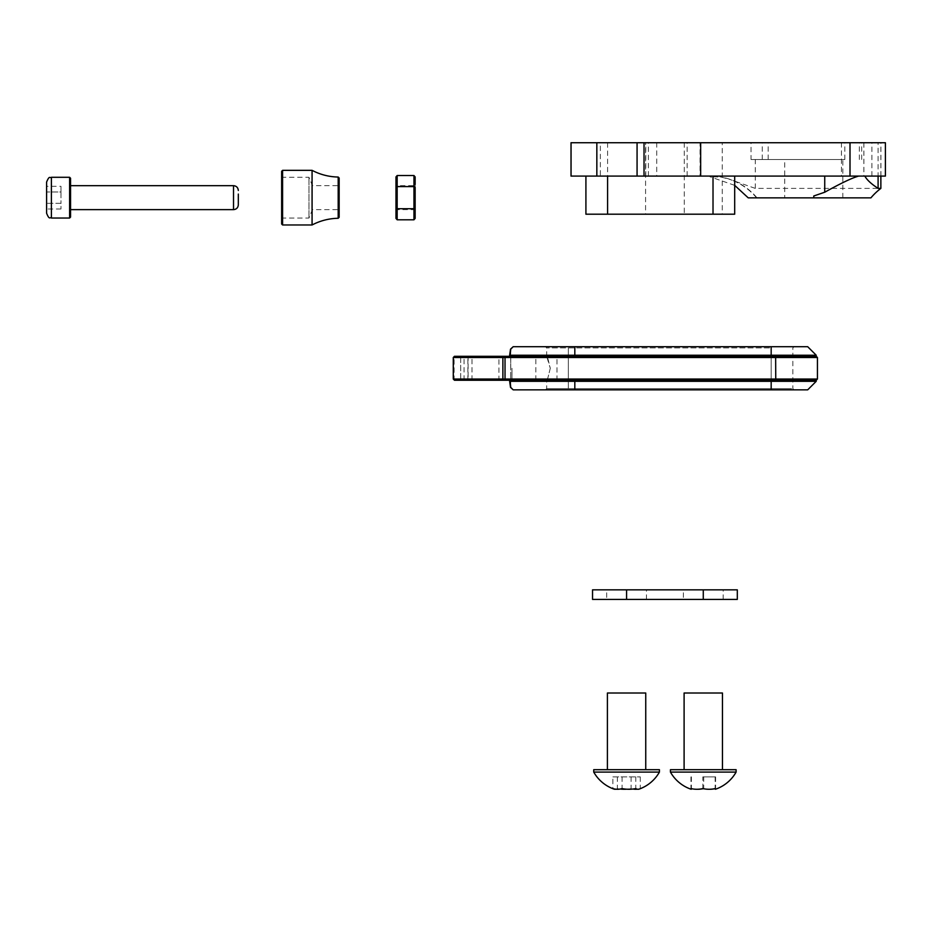 <?xml version="1.0" encoding="UTF-8"?>
<svg xmlns="http://www.w3.org/2000/svg" width="932" height="932" viewBox="0 0 932 932"><rect width="100%" height="100%" fill="white"/><g stroke="black" fill="none" stroke-linecap="round" stroke-linejoin="round"><path stroke-width="0.7" stroke-dasharray="4.66 3.5" d="M454.501 356.292L511.342 356.292L510.188 357.504L453.302 357.504M817.434 357.504L460.699 357.504L509.501 357.504L510.631 356.292L461.899 356.292L775.634 356.292L511.342 356.292M792.748 346.704L568.345 346.704L792.748 346.704M513.089 346.704L771.172 346.704L771.172 347.916L546.676 347.916L771.172 347.916L771.172 346.704L807.694 346.704M454.501 380.256L511.342 380.256L510.188 379.033L453.302 379.033M817.434 379.033L460.699 379.033L509.501 379.033L510.631 380.256L461.899 380.256L816.211 380.256M513.089 389.844L807.694 389.844M791.594 388.621L546.676 388.621L791.594 388.621M510.759 368.268L510.759 355.069L510.759 368.268M511.983 368.268L511.983 380.256L511.983 368.268M547.911 358.715L550.288 368.268L546.676 356.292L511.983 356.292L510.759 355.069M816.211 381.316L509.501 381.316M510.631 380.256L511.342 380.256M550.288 368.268L547.911 377.833L550.288 368.268M545.453 389.844L546.676 388.621L546.676 380.256L547.911 377.833M460.699 379.033L460.676 357.504L461.911 356.292L460.676 357.504L460.676 379.033L461.911 380.256L460.676 379.033M509.501 357.504L509.501 356.292M510.759 349.139L510.759 387.409L510.713 349.185M509.501 379.033L509.501 380.256M510.188 357.504L510.188 356.292M510.188 379.033L510.188 380.256M568.345 346.704L545.453 346.704L568.345 346.704L568.345 347.916L568.345 346.704M510.631 356.292L816.211 356.292M816.211 355.22L509.501 355.22M683.389 599.416L723.162 599.416L683.389 599.416L683.389 589.84L723.162 589.84L683.389 589.84M723.162 599.416L723.162 589.84M606.685 599.416L646.47 599.416L606.685 599.416L606.685 589.84L646.47 589.84L606.685 589.84M646.47 599.416L646.47 589.84M592.542 599.416L737.305 599.416M592.542 589.84L737.305 589.84M659.413 772.092L593.742 772.092M626.572 789.194A35.707 35.02 90 0 0 631.081 788.577A35.707 23.533 -90 0 0 632.968 789.031M637.267 789.194A35.707 23.533 -90 0 0 638.956 788.926A35.707 23.533 -90 0 0 640.284 788.577A35.707 11.487 -90 0 1 639.364 789.031M615.889 789.194A35.707 11.487 90 0 0 617.368 788.577A35.707 35.02 90 0 0 620.188 789.031M593.742 769.692L659.413 769.692M607.408 693.012L645.748 693.012M620.363 769.692L645.748 769.692L620.363 769.692M612.872 776.88L640.284 776.88L612.872 776.88L612.872 788.577M617.368 776.88L617.368 788.577M631.081 776.88L631.081 788.577M640.284 776.88L640.284 788.577M635.787 776.88L635.787 788.577M622.075 776.88L622.075 788.577M736.105 772.092L670.446 772.092M691.381 788.67A35.707 1.107 90 0 0 691.393 788.577A35.707 31.455 90 0 0 697.218 789.264M670.446 769.692L736.105 769.692M684.1 693.012L722.451 693.012M684.204 769.692L722.451 769.692L684.204 769.692M715.17 788.67A35.707 30.348 -90 0 0 715.59 788.577A35.707 1.107 -90 0 1 715.38 789.264M703.276 788.67A35.707 31.455 90 0 0 703.707 788.577A35.707 30.348 -90 0 0 709.334 789.264M702.844 776.88L715.59 776.88L702.844 776.88L702.844 788.577M690.962 776.88L690.962 788.577M691.393 776.88L691.393 788.577M703.707 776.88L703.707 788.577M715.59 776.88L715.59 788.577M715.159 776.88L715.159 788.577M70.564 217.074L70.564 178.245M69.609 177.29L69.609 218.03M46.6 182.078L46.6 209.001L46.6 191.98L46.6 203.327L60.976 203.327L60.976 209.001L60.976 203.327L46.6 203.327M70.564 203.654L70.564 185.678L70.564 203.654M238.324 204.842L238.324 194.066M46.6 186.307L46.6 191.98L46.6 186.307L60.976 186.307L60.976 203.327L60.976 191.98L46.6 191.98L60.976 191.98L60.976 186.307M60.976 209.001L46.6 209.001M415.148 187.285L413.948 186.586L397.172 186.586L395.972 187.285L395.972 210.842L395.972 184.478L397.172 185.678L397.172 209.642L397.172 185.678L413.948 185.678L413.948 209.642L413.948 185.678L415.148 184.478L415.148 210.842L415.148 176.905M395.972 187.285L395.972 218.414M415.148 208.034L413.948 208.721L397.172 208.721L395.972 208.034M281.639 171.302L281.639 224.018M282.594 224.973L282.594 170.335M339.155 217.307L339.155 178.012M338.188 177.045L338.188 218.274M339.155 185.025L339.155 210.597L339.155 185.025M338.188 209.362L338.188 185.678L338.188 209.362M281.639 218.484L281.639 176.334L281.639 218.484M282.594 177.767L282.594 218.03L282.594 177.767M312.069 224.973L312.069 170.335M308.958 217.54L308.958 177.29L308.958 217.54M312.43 209.362L312.43 185.678L312.43 209.362M656.722 176.09L687.152 176.09L656.722 176.09L656.722 142.736L687.152 142.736L656.722 142.736M687.152 176.09L687.152 142.736M700.037 142.736L700.666 142.736L700.037 142.736L700.037 176.09L700.666 176.09L700.037 176.09M637.069 176.09L648.404 176.09L637.069 176.09M637.069 142.736L648.404 142.736L637.069 142.736M841.456 176.09L871.886 176.09L841.456 176.09L841.456 142.736L871.886 142.736L841.456 142.736M871.886 176.09L871.886 142.736M645.573 142.736L607.582 142.736L645.573 142.736L645.573 214.197L607.582 214.197L645.573 214.197M607.582 142.736L607.582 214.197L734.684 214.197M722.265 142.736L684.286 142.736L722.265 142.736L722.265 214.197L684.286 214.197L722.265 214.197M684.286 142.736L684.286 214.197M734.684 176.09L585.913 176.09L734.684 176.09M784.709 197.852L842.819 197.852L784.709 197.852L784.709 159.512L842.819 159.512L784.709 159.512M842.819 197.852L842.819 159.512M748.233 197.852L756.609 197.852A60.871 60.871 0 0 0 729.022 179.154L755.293 188.392L880.868 188.392M756.609 197.852L870.919 197.852M813.764 197.852L813.764 195.988M885.4 176.09L709.963 176.09L709.963 176.754L720.925 177.022L729.022 179.154M755.293 188.392L755.293 159.512L751.029 159.512L751.029 142.736L600.359 142.736L600.359 176.09L709.963 176.09M756.831 197.852A60.871 60.638 90 0 0 720.925 177.022L719.958 176.847A60.871 60.871 0 0 1 757.005 197.852M880.868 176.09L880.868 142.736L844.835 142.736L844.835 159.512L755.293 159.512M880.868 142.736L878.095 142.736L878.095 176.09M734.684 185.351L709.963 176.754M880.926 176.09L880.926 142.736L863.859 142.736L878.095 142.736M844.835 142.736L751.029 142.736M571.013 142.736L600.359 142.736M880.926 142.736L885.4 142.736M600.359 176.09L571.013 176.09M585.913 214.197L607.582 214.197L607.582 176.09M844.835 159.512L751.029 159.512M469.309 356.292L468.097 357.504L468.097 379.033L469.309 380.256M499.96 380.256L498.935 379.033L498.935 357.504L499.96 356.292M455.049 380.256L454.117 379.033L454.117 357.504L455.049 356.292M472.011 380.256L472.011 356.292M771.172 388.621L771.172 347.916L771.172 388.621M771.172 380.256L771.172 389.844M568.345 388.621L568.345 347.916L568.345 388.621M464.043 380.256L464.043 356.292M467.899 380.256L467.899 356.292M775.634 380.256L775.634 356.292M556.334 380.256L556.998 379.033L556.998 357.504L556.334 356.292M535.842 380.256L535.842 356.292M574.823 380.256L574.823 389.844M574.823 356.292L574.823 346.704M771.172 356.292L771.172 346.704M626.572 599.416L626.572 589.84M703.276 599.416L703.276 589.84M51.388 218.03L51.388 177.29M233.524 185.678L233.524 209.642M397.172 219.801L397.172 175.519M413.948 175.519L413.948 219.801M700.549 176.09L700.549 142.736M645.794 176.09L645.794 142.736M713.015 214.197L713.015 176.09M762.26 159.512L762.26 142.736M859.351 159.512L859.351 142.736M768.178 159.512L768.178 142.736M863.894 142.736L863.894 176.09M794.052 389.844L792.841 388.621L792.841 347.916L794.052 346.704M546.676 356.292L546.676 347.916L545.453 346.704M546.676 380.256L511.983 380.256L510.759 381.468M415.148 210.842L413.948 209.642L397.172 209.642L395.972 210.842M281.639 218.985L282.594 218.03L308.958 218.03L312.43 209.642L338.188 209.642L339.155 210.597M281.639 176.334L282.594 177.29L308.958 177.29L312.43 185.678L338.188 185.678L339.155 184.722M861.692 159.512L861.692 142.736M863.859 142.736L863.859 176.09M648.404 176.09L648.404 142.736"/><path stroke-width="1.4" d="M454.501 356.292L453.267 357.504L817.434 357.504L817.434 379.033L775.75 379.033L775.634 356.292L454.501 356.292M816.211 355.22L807.694 346.704L513.194 346.704L510.713 349.185L510.188 355.22L816.211 355.22L816.211 356.292L775.634 356.292M816.211 381.316L807.694 389.844L513.194 389.844L510.713 387.351L510.188 381.316L816.211 381.316L816.211 380.256L454.478 380.256L453.267 379.033L775.75 379.033L775.634 380.256M509.501 356.292L510.526 349.139L513.194 346.704L510.526 349.139M510.526 387.409L513.194 389.844L510.526 387.409L509.501 380.256M510.188 356.292L510.188 355.22M510.188 380.256L510.188 381.316M592.542 599.416L592.542 589.84L737.305 589.84L737.305 599.416L592.542 599.416M659.413 772.092L659.413 769.692L593.742 769.692L593.742 772.092L659.413 772.092A37.699 37.699 0 0 1 639.364 789.031A35.707 11.487 -90 0 1 635.787 788.577A35.707 35.02 -90 0 1 622.075 788.577A35.707 23.533 90 0 1 614.2 788.926A35.707 23.533 90 0 1 612.872 788.577A35.707 11.487 90 0 0 613.792 789.031A35.707 11.487 90 0 0 615.889 789.194M632.968 789.031A35.707 23.533 -90 0 0 637.267 789.194M620.188 789.031A35.707 35.02 90 0 0 626.572 789.194M645.748 769.692L645.748 693.012L607.408 693.012L607.408 769.692M736.105 772.092L736.105 769.692L670.446 769.692L670.446 772.092L736.105 772.092A37.699 37.699 0 0 1 715.38 789.264A35.707 1.107 -90 0 1 715.159 788.577A35.707 31.455 -90 0 1 704.615 788.926A35.707 31.455 -90 0 1 702.844 788.577A35.707 30.348 90 0 1 690.962 788.577A35.707 1.107 90 0 0 691.171 789.264A35.707 1.107 90 0 0 691.381 788.67M697.218 789.264A35.707 31.455 90 0 0 701.924 788.926A35.707 31.455 90 0 0 703.276 788.67M722.451 769.692L722.451 693.012L684.1 693.012L684.1 769.692M709.334 789.264A35.707 30.348 -90 0 0 715.17 788.67M69.609 177.29L70.564 178.245L70.564 217.074L69.609 218.03L69.609 177.29L51.388 177.29L51.388 218.03C49.909 216.783 49.524 220.5 46.6 213.23L46.6 182.078C49.582 174.773 49.932 178.536 51.388 177.29M238.324 194.066L238.324 204.842C238.033 207.754 236.437 209.362 233.524 209.642L233.524 185.678C236.437 185.957 238.033 187.553 238.324 190.466M46.6 203.327L46.6 213.23M395.972 184.478L395.972 218.414L397.172 219.801L413.948 219.801L413.948 175.519L415.148 176.905L415.148 184.478M415.148 187.285L415.148 218.414L415.148 187.285L413.948 186.586L397.172 186.586L397.172 219.801M395.972 187.285L395.972 176.905L395.972 187.285L397.172 186.586L397.172 175.519L395.972 176.905M415.148 208.034L413.948 208.721L397.172 208.721L395.972 208.034M413.948 175.519L397.172 175.519M413.948 219.801L415.148 218.414M282.594 224.973L281.639 224.018L281.639 171.302L282.594 170.335L282.594 224.973L312.069 224.973C320.247 220.698 328.949 218.461 338.188 218.274L338.188 177.045L339.155 178.012L339.155 217.307L338.188 218.274M282.594 170.335L312.069 170.335L312.069 224.973M850.007 176.09L850.007 142.736L885.4 142.736L885.4 176.09L637.069 176.09L637.069 142.736L571.06 142.736L571.06 176.09L596.841 176.09L596.841 142.736M734.684 176.09L734.684 214.197L585.913 214.197L585.913 176.09M734.684 185.351L748.233 197.852L870.919 197.852A60.871 60.871 0 0 1 880.868 188.392L878.095 188.392C871.175 183.86 866.76 179.76 864.873 176.09M813.764 197.852L813.764 195.988L824.738 192.225C840.967 183.196 852.267 177.826 858.64 176.09M571.013 142.736L571.013 176.09L571.06 142.736M850.007 142.736L637.069 142.736M637.069 176.09L596.841 176.09M771.172 356.292L771.172 346.704M453.302 379.033L453.302 357.504M502.884 380.256L502.884 356.292M504.235 380.256L505.028 379.033L505.028 357.504L504.235 356.292M771.172 380.256L771.172 389.844M574.823 380.256L574.823 389.844M574.823 356.292L574.823 346.704M626.572 599.416L626.572 589.84M703.276 599.416L703.276 589.84M878.095 176.09L878.095 188.392M824.738 176.09L824.738 192.225M607.582 214.197L607.582 176.09M713.015 214.197L713.015 176.09M644.024 176.09L644.024 142.736M454.478 356.292L453.267 357.504L453.267 379.033L454.478 380.256M816.211 380.256L817.434 379.033M816.211 356.292L817.434 357.504M593.742 772.092A37.699 37.699 0 0 0 613.792 789.031M670.446 772.092A37.699 37.699 0 0 0 691.171 789.264M233.524 185.678L70.564 185.678M233.524 209.642L70.564 209.642M69.609 218.03L51.388 218.03M312.069 170.335C320.247 174.622 328.949 176.859 338.188 177.045M880.868 188.392L880.868 176.09M700.666 176.09L700.666 142.736"/></g></svg>

